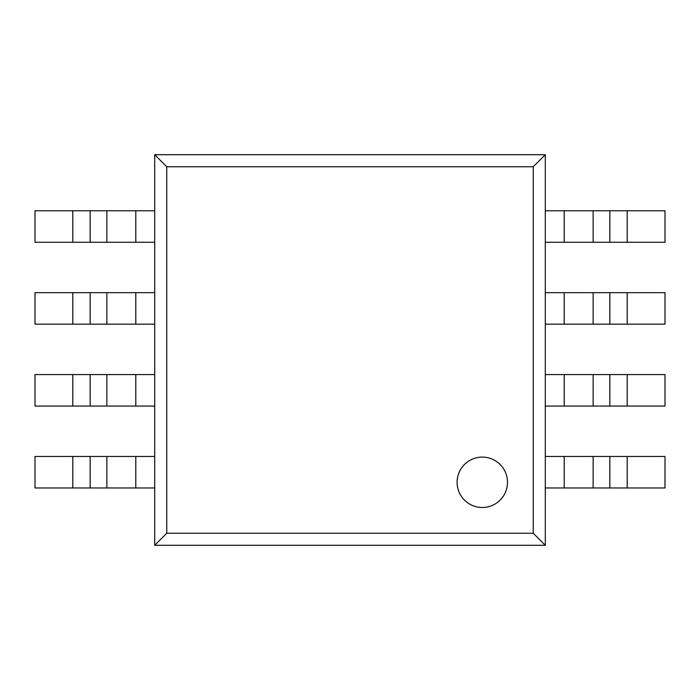 <?xml version="1.0" encoding="UTF-8"?>
<svg xmlns="http://www.w3.org/2000/svg" width="700" height="700" viewBox="0 0 700 700"><rect width="100%" height="100%" fill="white"/><g stroke="black" fill="none" stroke-linecap="round" stroke-linejoin="round"><path stroke-width="1.05" d="M627.2 406.07L665 406.07L665 374.57L564.2 374.57L564.2 406.07L627.2 406.07L627.2 374.57M564.2 374.57L545.3 374.57L545.3 406.07L564.2 406.07M72.8 374.57L35 374.57L35 406.07L135.8 406.07L135.8 374.57L72.8 374.57L72.8 406.07M135.8 406.07L154.7 406.07L154.7 374.57L135.8 374.57M72.8 292.67L35 292.67L35 324.17L135.8 324.17L135.8 292.67L72.8 292.67L72.8 324.17M135.8 324.17L154.7 324.17L154.7 292.67L135.8 292.67M627.2 324.17L665 324.17L665 292.67L564.2 292.67L564.2 324.17L627.2 324.17L627.2 292.67M564.2 292.67L545.3 292.67L545.3 324.17L564.2 324.17M482.3 457.1A25.2 25.2 0 0 1 504.123 494.9A25.2 25.2 0 0 1 460.477 494.9A25.2 25.2 0 0 1 482.3 457.1M154.7 154.7L545.3 154.7L545.3 545.3L154.7 545.3L154.7 154.7L166.749 166.749L166.749 533.251L533.251 533.251L533.251 166.749L166.749 166.749M545.3 154.7L533.251 166.749M545.3 545.3L533.251 533.251M154.7 545.3L166.749 533.251M627.2 242.27L665 242.27L665 210.77L564.2 210.77L564.2 242.27L627.2 242.27L627.2 210.77M564.2 210.77L545.3 210.77L545.3 242.27L564.2 242.27M72.8 210.77L35 210.77L35 242.27L135.8 242.27L135.8 210.77L72.8 210.77L72.8 242.27M135.8 242.27L154.7 242.27L154.7 210.77L135.8 210.77M627.2 487.97L665 487.97L665 456.47L564.2 456.47L564.2 487.97L627.2 487.97L627.2 456.47M564.2 456.47L545.3 456.47L545.3 487.97L564.2 487.97M72.8 456.47L35 456.47L35 487.97L135.8 487.97L135.8 456.47L72.8 456.47L72.8 487.97M135.8 487.97L154.7 487.97L154.7 456.47L135.8 456.47M609.84 406.07L609.84 374.57M593.136 406.07L593.136 374.57M90.16 374.57L90.16 406.07M106.864 374.57L106.864 406.07M90.16 292.67L90.16 324.17M106.864 292.67L106.864 324.17M609.84 324.17L609.84 292.67M593.136 324.17L593.136 292.67M609.84 242.27L609.84 210.77M593.136 242.27L593.136 210.77M90.16 210.77L90.16 242.27M106.864 210.77L106.864 242.27M609.84 487.97L609.84 456.47M593.136 487.97L593.136 456.47M90.16 456.47L90.16 487.97M106.864 456.47L106.864 487.97"/></g></svg>
